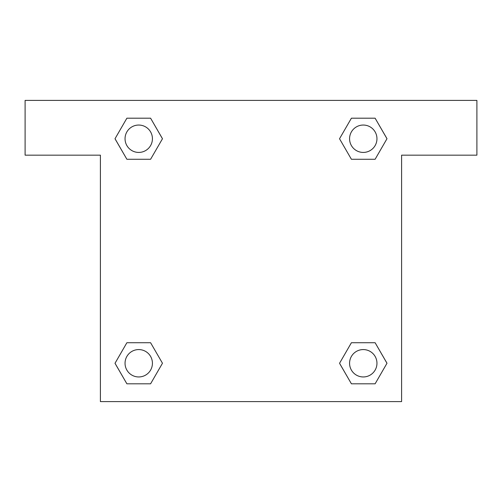 <?xml version="1.0" encoding="UTF-8"?>
<svg xmlns="http://www.w3.org/2000/svg" width="502" height="502" viewBox="0 0 502 502"><rect width="100%" height="100%" fill="white"/><g stroke="black" fill="none" stroke-linecap="round" stroke-linejoin="round"><path stroke-width="0.75" d="M375.119 118.196L351.406 118.196L375.119 118.196L386.979 138.734L375.119 159.272L351.406 159.272L361.685 159.272L351.406 159.272L339.528 138.753L351.406 118.196L375.119 118.196L387.004 138.721M375.119 342.728L351.406 342.728L375.119 342.728L386.979 363.266L375.119 383.804L351.406 383.804L339.553 363.266L351.406 342.728L375.119 342.728L387.004 363.247M339.942 363.937A143.754 143.754 0 0 1 339.917 363.956L351.406 383.804L375.119 383.804L351.406 383.804M140.315 159.272L126.88 159.272L150.594 159.272L140.315 159.272L150.594 159.272L162.472 138.753L150.594 159.272L126.88 159.272L114.996 138.753M126.88 383.804L150.594 383.804L126.88 383.804L115.021 363.266L126.88 342.728L150.594 342.728L140.315 342.728L150.594 342.728L162.472 363.247L150.594 383.804L126.88 383.804L114.996 363.279M476.9 100.4L25.1 100.4L25.1 155.162L100.4 155.162L100.4 401.6L401.6 401.6L401.6 155.162L476.9 155.162L476.9 100.4M126.88 159.272L115.021 138.734L126.88 118.196L150.594 118.196L162.472 138.721M150.594 342.728L162.472 363.247L150.594 342.728L126.88 342.728L140.315 342.728M351.406 159.272L339.528 138.753L351.406 159.272L375.119 159.272L361.685 159.272M376.958 363.266A13.692 13.692 0 0 0 356.42 351.406A13.692 13.692 0 0 0 356.42 375.119A13.692 13.692 0 0 0 376.958 363.266M152.426 363.266A13.692 13.692 0 0 0 131.888 351.406A13.692 13.692 0 0 0 131.888 375.119A13.692 13.692 0 0 0 152.426 363.266M376.958 138.734A13.692 13.692 0 0 0 356.42 126.88A13.692 13.692 0 0 0 356.42 150.594A13.692 13.692 0 0 0 376.958 138.734M150.594 118.196L126.88 118.196L150.594 118.196L162.447 138.734M152.426 138.734A13.692 13.692 0 0 0 131.888 126.88A13.692 13.692 0 0 0 131.888 150.594A13.692 13.692 0 0 0 152.426 138.734M351.406 342.728L361.685 342.728"/></g></svg>
